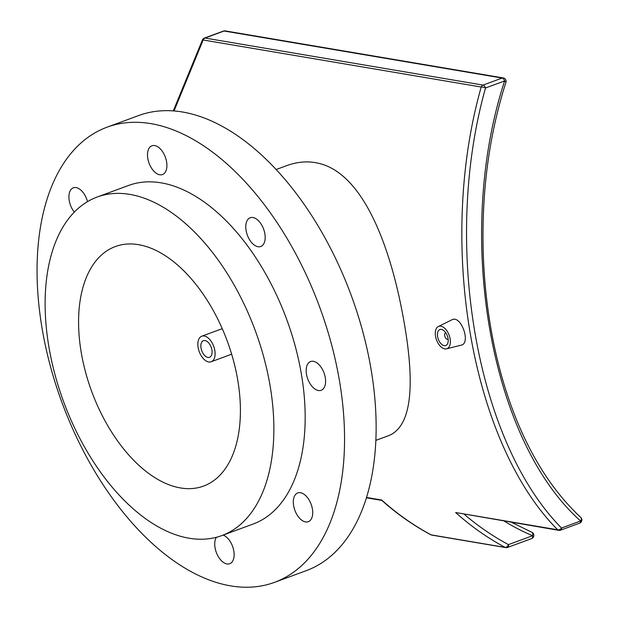 <?xml version="1.0" encoding="UTF-8"?>
<svg xmlns="http://www.w3.org/2000/svg" width="618" height="618" viewBox="0 0 618 618"><rect width="100%" height="100%" fill="white"/><g stroke="black" fill="none" stroke-linecap="round" stroke-linejoin="round"><path stroke-width="0.93" d="M174.021 110.977L203.16 39.985L202.526 39.722L173.272 110.923M505.91 82.372A3.407 1.066 -162.1 0 0 505.926 82.341A3.407 3.407 0 0 0 503.253 77.938L225.207 30.9A3.407 2.665 -80.4 0 0 224.079 31.016L502.125 78.053L483.037 85.091A3.407 2.665 99.6 0 0 481.206 87.022C436.841 243.314 471.325 442.967 557.683 529.788A3.407 2.31 -43.7 0 0 561.515 528.019C476.138 441.661 441.87 243.245 485.509 87.988A3.407 0.989 -164.4 0 0 481.206 87.022L203.16 39.985A3.407 2.665 -80.4 0 1 204.991 38.046L224.079 31.016A3.407 1.931 -110.2 0 0 223.461 31.062L204.373 38.1A3.407 1.931 69.8 0 1 204.991 38.046L483.037 85.091A3.407 1.931 69.8 0 1 485.509 87.988L504.605 80.95C454.245 234.994 489.711 440.286 580.611 520.982A3.407 2.341 -47.2 0 0 580.765 517.444A3.407 2.341 -47.2 0 0 580.688 517.374M438.332 326.528L451.843 319.846C460.989 314.462 471.256 343.384 461.183 345.145L446.559 348.838A11.912 6.752 -110.2 0 0 449.811 337.328A11.912 6.752 -110.2 0 0 440.866 326.188A11.912 6.752 -110.2 0 0 438.332 326.528A11.912 6.752 -110.2 0 0 436.022 338.44A11.912 6.752 -110.2 0 0 444.79 348.892A11.912 6.752 -110.2 0 0 446.559 348.838M375.899 440.348L386.629 436.393C417.505 426.891 414.029 365.887 399.004 296.308C384.087 229.494 357.034 169.216 315.257 162.634C306.126 161.059 296.648 162.047 286.829 165.585L276.099 169.541M579.63 523.137L560.541 530.174A3.407 1.931 69.8 0 0 561.515 528.019L580.611 520.982A3.407 1.931 -110.2 0 1 579.63 523.137A3.407 3.407 0 0 0 580.765 517.444C554.755 493.172 533.543 461.105 517.135 421.26C501.345 382.658 490.962 339.954 485.98 293.148C482.774 262.635 482.133 231.866 484.064 200.858C486.636 159.413 493.921 119.907 505.926 82.341A3.407 1.066 -162.1 0 0 504.605 80.95A3.407 1.931 -110.2 0 0 502.125 78.053A3.407 2.665 99.6 0 1 503.253 77.938M560.541 530.174A3.407 3.407 0 0 1 558.796 530.337A3.407 2.665 99.6 0 1 557.683 529.788L455.659 512.531A365.871 286.729 99.6 0 0 505.153 547.394A3.407 2.665 99.6 0 0 505.802 547.61A3.407 3.407 0 0 0 507.548 547.448A3.407 1.931 -110.2 0 0 508.452 544.612A3.407 2.047 118.1 0 1 505.153 547.394L431.155 534.871A3.407 2.047 118.1 0 1 430.769 534.74A3.407 3.407 0 0 0 431.804 535.095A3.407 2.665 -80.4 0 1 431.155 534.871A365.871 286.729 -80.4 0 1 381.661 500.008L366.574 497.459M455.659 512.531L558.796 530.337M504.133 521.09A343.747 269.394 99.6 0 0 532.554 535.729A3.407 1.931 69.8 0 1 531.65 538.572A3.407 3.407 0 0 0 531.804 532.245A3.407 2.078 113.1 0 1 532.554 535.729L508.452 544.612A362.465 284.064 -80.4 0 1 464.303 514.354M531.511 532.16A3.407 2.078 113.1 0 1 531.804 532.245L511.596 522.349M448.143 339.189A3.407 1.931 69.8 0 1 447.95 339.282A3.407 1.931 69.8 0 1 447.332 339.328A3.407 1.931 69.8 0 1 444.798 336.246A3.407 1.931 69.8 0 1 445.593 332.893A3.407 1.931 69.8 0 1 445.81 332.839L445.593 332.893M444.226 345.647A8.505 4.82 69.8 0 1 437.899 337.938A8.505 4.82 69.8 0 1 439.885 329.556A8.505 4.82 69.8 0 1 447.347 335.875A8.505 4.82 69.8 0 1 445.771 345.524A8.505 4.82 69.8 0 1 444.226 345.647M201.051 348.073A8.845 5.014 -110.2 0 0 209.533 357.297A8.845 5.014 -110.2 0 0 211.178 347.254A8.845 5.014 -110.2 0 0 203.415 340.688A8.845 5.014 -110.2 0 0 201.051 348.073M198.131 347.579A13.611 7.71 -110.2 0 0 211.178 361.762A13.611 7.71 -110.2 0 0 213.712 346.319A13.611 7.71 -110.2 0 0 201.762 336.215A13.611 7.71 -110.2 0 0 198.131 347.579M74.299 212.098A15.319 8.675 69.8 0 1 70.197 190.761A15.319 8.675 69.8 0 1 73.318 187.826A15.319 8.675 69.8 0 1 87.517 201.623M154.685 145.57A15.319 8.675 69.8 0 1 166.072 159.452A15.319 8.675 69.8 0 1 162.495 174.539A15.319 8.675 69.8 0 1 149.062 163.167A15.319 8.675 69.8 0 1 151.904 145.794A15.319 8.675 69.8 0 1 154.685 145.57M260.332 222.928A15.319 8.675 69.8 0 1 260.781 246.497A15.319 8.675 69.8 0 1 247.339 235.126A15.319 8.675 69.8 0 1 250.19 217.752A15.319 8.675 69.8 0 1 260.332 222.928M325.261 377.505A15.319 8.675 69.8 0 1 321.175 390.29A15.319 8.675 69.8 0 1 307.741 378.919A15.319 8.675 69.8 0 1 310.584 361.545A15.319 8.675 69.8 0 1 325.261 377.505M311.433 518.765A15.319 8.675 69.8 0 1 308.312 521.692A15.319 8.675 69.8 0 1 294.871 510.321A15.319 8.675 69.8 0 1 297.721 492.948A15.319 8.675 69.8 0 1 309.695 501.051A15.319 8.675 69.8 0 1 311.433 518.765M223.144 535.088A15.319 8.675 69.8 0 1 233.534 549.595A15.319 8.675 69.8 0 1 229.726 563.724A15.319 8.675 69.8 0 1 226.945 563.948A15.319 8.675 69.8 0 1 216.516 552.955A15.319 8.675 69.8 0 1 216.385 537.274M274.67 582.295L306.242 570.661A242.495 137.389 -110.2 0 0 351.31 295.613A242.495 137.389 -110.2 0 0 138.54 115.589L106.96 127.223A242.495 137.389 -110.2 0 0 42.302 329.633A242.495 137.389 -110.2 0 0 274.67 582.295A242.495 137.389 -110.2 0 0 319.73 307.254A242.495 137.389 -110.2 0 0 106.96 127.223M221.877 535.559L253.187 524.018A180.379 102.194 -110.2 0 0 286.706 319.421A180.379 102.194 -110.2 0 0 128.444 185.508L97.126 197.049A180.379 102.194 -110.2 0 0 49.023 347.61A180.379 102.194 -110.2 0 0 221.877 535.559A180.379 102.194 -110.2 0 0 255.396 330.962A180.379 102.194 -110.2 0 0 97.126 197.049M81.337 353.079A127.632 72.306 -110.2 0 0 203.631 486.057A127.632 72.306 -110.2 0 0 227.347 341.298A127.632 72.306 -110.2 0 0 115.365 246.543A127.632 72.306 -110.2 0 0 81.337 353.079M225.207 30.9A3.407 3.407 0 0 0 223.461 31.062M204.373 38.1A3.407 3.407 0 0 0 202.526 39.722M381.8 500.395L366.466 497.799M431.804 535.095L505.802 547.61M507.548 547.448L531.65 538.572M430.769 534.74C413.372 525.439 397.042 513.975 381.769 500.364M222.256 328.668L201.762 336.215M231.673 354.214L211.178 361.762"/></g></svg>
